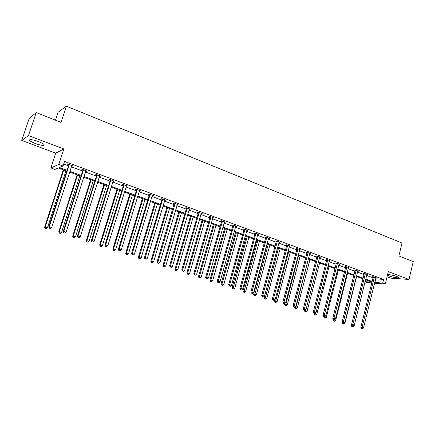 <?xml version="1.0" encoding="UTF-8"?>
<svg xmlns="http://www.w3.org/2000/svg" width="435" height="435" viewBox="0 0 435 435"><rect width="100%" height="100%" fill="white"/><g stroke="black" fill="none" stroke-linecap="round" stroke-linejoin="round"><path stroke-width="0.65" d="M38.394 141.544C43.429 143.599 45.186 144.888 43.652 145.404C41.863 145.486 39.096 144.85 35.349 143.501C30.281 141.457 28.509 140.157 30.037 139.613C31.842 139.537 34.631 140.184 38.394 141.544M387.585 274.615C389.956 274.61 393.001 275.235 396.72 276.491C398.378 277.133 398.933 277.563 398.389 277.775C396.236 277.921 393.115 277.318 389.031 275.964L387.438 275.224M387.058 276.801L390.619 278.128L409.009 279.455L388.314 271.63L385.296 284.055L374.524 283.147M36.225 112.578L28.471 135.595L21.75 140.478L29.183 118.494L36.225 112.578L61.02 122.376L66.359 106.194L402.011 243.024L398.895 255.932L413.25 261.604L409.009 279.455M371.767 282.913L367.379 282.538L365.057 281.701M66.854 171.102L58.306 167.992L54.908 169.411L50.835 167.937L58.801 164.446L63.048 166.001L59.47 167.502L67.12 170.292M21.75 140.478L55.702 153.147L50.835 167.937M55.479 120.19L58.1 112.284L66.359 106.194M86.424 170.873L86.293 171.276L86.924 171.058L82.454 169.411L81.834 169.634L82.835 170.003M86.293 171.276L85.684 171.053M113.638 180.911L113.513 181.313L114.215 181.129L109.914 179.541L109.218 179.731L110.18 180.085M113.513 181.313L113.018 181.129M139.852 190.584L139.733 190.976L140.505 190.824L136.356 189.296L135.6 189.453L136.525 189.791M139.733 190.976L139.352 190.834M137.275 190.068L136.78 189.888M165.126 199.91L165.012 200.29L165.844 200.171L161.842 198.697L161.026 198.822L161.918 199.154M165.012 200.29L164.734 200.187M162.728 199.453L162.195 199.252M189.508 208.898L189.399 209.278L190.285 209.186L186.425 207.761L185.549 207.859L186.408 208.18M194.733 274.898L195.494 275.143L194.733 274.898L194.744 273.648L210.953 217.282L210.023 217.353L193.847 273.555L196.653 274.262L212.818 217.973L213.041 217.582L212.933 217.951L213.868 217.886L210.143 216.516L209.219 216.586L210.051 216.891M235.699 226.211L236.651 226.292L233.051 224.96L232.072 225.009L232.877 225.303M257.705 234.427L258.662 234.411L255.182 233.127L254.165 233.149L254.943 233.437M279.025 242.257L279.944 242.262L276.578 241.017L275.518 241.023L276.274 241.3M299.655 249.837L300.531 249.853L297.279 248.657L296.181 248.635L296.909 248.902M319.622 257.177L320.459 257.205L317.311 256.046L316.174 256.008L316.881 256.264M338.952 264.284L339.762 264.328L336.712 263.202L335.543 263.142L336.228 263.398M357.684 271.174L358.462 271.222L355.504 270.135L354.308 270.059L354.971 270.304M375.84 277.856L376.59 277.911L373.725 276.85L372.501 276.763L373.143 277.003M63.684 164.049L68.561 165.849M71.296 166.85L82.639 171.026M85.369 172.026L96.445 176.104M99.175 177.105L109.995 181.085M112.719 182.086L123.29 185.979M126.014 186.979L136.345 190.78M139.059 191.775L149.161 195.489M151.875 196.489L161.744 200.122M164.452 201.117L174.103 204.667M176.806 205.663L186.245 209.132M188.942 210.121L198.17 213.52M200.861 214.509L209.887 217.826M212.574 218.816L221.404 222.062M224.085 223.052L232.725 226.227M235.4 227.211L243.85 230.322M246.52 231.3L254.79 234.345M257.455 235.324L265.546 238.298M268.205 239.277L276.127 242.192M278.775 243.165L286.529 246.02M289.177 246.993L296.768 249.782M299.405 250.756L306.838 253.491M309.464 254.453L316.745 257.134M319.366 258.096L326.5 260.717M329.116 261.68L336.097 264.252M338.702 265.209L345.542 267.726M348.141 268.683L354.846 271.146M357.434 272.098L364.003 274.512M366.585 275.464L373.018 277.829M375.595 278.781L383.594 279.433L64.532 161.45L63.048 166.001M366.835 274.539L367.597 274.594L364.682 273.517L363.475 273.436L364.128 273.68M348.392 267.759L349.185 267.802L346.178 266.693L344.998 266.628L345.673 266.878M329.366 260.761L330.187 260.793L327.087 259.651L325.935 259.603L326.631 259.858M309.72 253.534L310.579 253.561L307.376 252.382L306.256 252.349L306.974 252.615M289.427 246.079L290.324 246.09L287.013 244.867L285.931 244.861L286.676 245.133M268.455 238.375L269.39 238.369L265.97 237.108L264.931 237.118L265.693 237.401M246.77 230.414L247.749 230.381L244.214 229.082L243.214 229.114L244.002 229.408M224.471 221.915L224.395 222.182L225.357 222.127L221.698 220.773L220.746 220.833L221.562 221.132M201.378 213.28L201.269 213.656L202.183 213.574L198.387 212.177L197.485 212.258L198.333 212.574M177.426 204.445L177.311 204.825L178.171 204.716L174.245 203.27L173.396 203.384L174.272 203.705M177.311 204.825L159.971 262.441L157.954 261.788L175.126 203.596M152.609 195.288L152.489 195.674L153.289 195.538L149.216 194.037L148.427 194.179L149.335 194.516M152.489 195.674L152.158 195.554M150.118 194.804L149.602 194.614M126.868 185.794L126.743 186.185L127.482 186.022L123.257 184.462L122.529 184.636L123.475 184.984M126.743 186.185L126.308 186.028M100.159 175.941L100.028 176.344L100.702 176.142L96.314 174.522L95.656 174.729L96.635 175.093M100.028 176.344L99.479 176.137M72.422 165.708L72.292 166.116L72.884 165.882L68.328 164.202L67.746 164.441L68.763 164.816M72.292 166.116L71.617 165.871M383.594 279.433L382.697 283.103L385.296 284.055M55.702 153.147L63.869 148.971L28.471 135.595M63.869 148.971L58.801 164.446M374.709 282.391L382.697 283.103M69.856 171.287L81.22 175.43M83.955 176.425L95.058 180.471M97.788 181.466L108.63 185.419M111.36 186.414L121.958 190.274M124.682 191.269L135.035 195.043M137.759 196.033L147.873 199.719M150.592 200.709L160.482 204.314M163.196 205.304L172.864 208.827M175.577 209.817L185.027 213.264M187.73 214.248L196.979 217.614M199.676 218.598L208.718 221.893M211.41 222.878L220.257 226.102M222.943 227.081L231.594 230.235M234.275 231.208L242.741 234.296M245.416 235.27L253.703 238.288M256.367 239.261L264.475 242.219M267.139 243.187L275.072 246.079M277.726 247.047L285.496 249.875M288.144 250.843L295.751 253.616M298.394 254.578L305.838 257.292M308.469 258.249L315.761 260.908M318.393 261.865L325.532 264.469M328.153 265.421L335.146 267.971M337.756 268.922L344.607 271.418M347.212 272.37L353.927 274.817M356.521 275.763L363.094 278.161M365.683 279.101L372.126 281.45M371.969 282.108L365.52 279.765M362.931 278.824L356.352 276.432M353.758 275.485L347.043 273.044M344.438 272.092L337.582 269.602M334.972 268.651L327.974 266.106M325.353 265.154L318.213 262.555M315.587 261.598L308.29 258.945M305.658 257.982L298.209 255.274M295.566 254.312L287.959 251.544M285.306 250.582L277.535 247.754M274.882 246.786L266.943 243.899M264.279 242.931L256.171 239.979M253.502 239.011L245.215 235.993M242.54 235.02L234.068 231.937M231.387 230.963L222.731 227.815M220.045 226.836L211.198 223.617M208.506 222.638L199.458 219.349M196.761 218.365L187.512 214.999M184.804 214.015L175.349 210.573M172.641 209.588L162.967 206.07M160.254 205.081L150.358 201.481M147.639 200.492L137.52 196.81M134.796 195.821L124.443 192.052M121.713 191.057L111.115 187.202M108.386 186.213L97.538 182.265M94.803 181.27L83.699 177.23M80.964 176.235L69.595 172.097M365.068 281.641L371.941 282.212M375.775 278.846L374.888 282.456M374.345 277.497L373.121 277.41L360.832 327.348L362.04 327.566L374.366 277.09M361.876 328.615L362.464 328.806L361.876 328.615L362.04 327.566L363.502 328.039L375.949 277.677M373.121 277.41L373.127 276.812M360.832 327.348L361.393 328.528M362.464 328.806L363.502 328.039M351.676 324.51L351.388 325.657L353.998 326.332L365.536 279.77M352.589 325.701L352.399 326.892L351.937 326.81L352.981 327.076L352.399 326.892M353.998 326.332L352.981 327.076M351.937 326.81L351.388 325.657M365.318 274.17L364.106 274.088L351.616 324.379L352.807 324.592L365.335 273.762M352.654 325.652L353.247 325.842L352.654 325.652L352.807 324.592L354.297 325.07L366.944 274.354M364.106 274.088L364.111 273.479M351.616 324.379L352.176 325.565M353.247 325.842L354.297 325.07M356.151 270.793L354.949 270.717L342.253 321.367L343.433 321.568L356.167 270.38M343.286 322.639L343.889 322.835L343.286 322.639L343.433 321.568L344.944 322.058L357.804 270.978M354.949 270.717L354.96 270.097M342.253 321.367L342.813 322.558M343.889 322.835L344.944 322.058M342.497 321.884L342.285 322.732L344.901 323.406L356.624 276.529M343.476 322.759L343.286 323.977L342.829 323.89L343.878 324.162L343.286 323.977M344.901 323.406L343.878 324.162M342.829 323.89L342.285 322.732M333.177 319.23L333.041 319.763L335.662 320.443L347.576 273.234M334.221 319.752L334.036 321.014L333.585 320.932L334.635 321.204L334.036 321.014M335.662 320.443L334.635 321.204M333.585 320.932L333.041 319.763M346.836 267.356L345.651 267.291L332.742 318.3L333.906 318.502L346.853 266.943M333.765 319.584L334.379 319.779L333.765 319.584L333.906 318.502L335.445 318.996L348.517 267.552M345.651 267.291L345.656 266.666M332.742 318.3L333.302 319.502M334.379 319.779L335.445 318.996M323.732 316.424L323.651 316.751L326.283 317.43L338.387 269.896M324.863 316.571L324.64 318.001L324.195 317.925L325.244 318.197L324.64 318.001M326.283 317.43L325.244 318.197M324.195 317.925L323.651 316.751M337.375 263.871L336.206 263.817L323.08 315.19L324.227 315.38L337.391 263.452M324.097 316.473L324.722 316.675L324.097 316.473L324.227 315.38L325.788 315.886L339.082 264.072M336.206 263.817L336.212 263.175M323.08 315.19L323.64 316.397M324.722 316.675L325.788 315.886M314.2 313.363L314.113 313.689L316.756 314.369L329.056 266.497M315.402 313.156L315.098 314.945L314.657 314.869L315.712 315.141L315.098 314.945M316.756 314.369L315.712 315.141M314.657 314.869L314.113 313.689M327.762 260.331L326.609 260.282L313.265 312.025L314.396 312.21L327.783 259.907M314.271 313.314L314.907 313.521L314.271 313.314L314.396 312.21L315.984 312.721L329.496 260.538M326.609 260.282L326.614 259.63M313.265 312.025L313.82 313.243M314.907 313.521L315.984 312.721M304.516 310.247L304.429 310.579L307.077 311.259L319.584 263.05M305.794 309.676L305.403 311.841L304.968 311.77L306.028 312.042L305.403 311.841M307.077 311.259L306.028 312.042M304.968 311.77L304.429 310.579M317.996 256.732L316.859 256.693L303.287 308.812L304.402 308.991L318.018 256.302M304.288 310.106L304.935 310.313L304.288 310.106L304.402 308.991L306.017 309.508L319.758 256.949M316.859 256.693L316.865 256.03M303.287 308.812L303.842 310.035M304.935 310.313L306.017 309.508M294.691 307.039L294.587 307.42L297.246 308.1L309.959 259.548M308.404 258.983L295.555 308.687L295.126 308.616L296.191 308.888L295.555 308.687M297.246 308.1L296.191 308.888M295.126 308.616L294.587 307.42M308.072 253.072L306.952 253.045L293.152 305.544L294.245 305.718L308.094 252.643M294.142 306.849L294.794 307.056L294.142 306.849L294.245 305.718L295.882 306.245L309.861 253.295M306.952 253.045L306.958 252.371M293.152 305.544L293.701 306.778M294.794 307.056L295.882 306.245M284.773 303.538L284.593 304.212L287.258 304.892L300.183 255.992M298.6 255.416L285.545 305.484L285.126 305.413L286.192 305.691L285.545 305.484M287.258 304.892L286.192 305.691M285.126 305.413L284.593 304.212M297.986 249.358L296.887 249.337L282.842 302.227L283.919 302.39L298.008 248.923M283.821 303.532L284.49 303.744L283.821 303.532L283.919 302.39L285.588 302.929L299.807 249.587M296.887 249.337L296.893 248.646M282.842 302.227L283.392 303.467M284.49 303.744L285.588 302.929M274.73 299.84L274.431 300.949L277.106 301.634L290.254 252.382M288.644 251.794L275.377 302.227L274.963 302.162L276.035 302.434L275.377 302.227M277.106 301.634L276.035 302.434M274.963 302.162L274.431 300.949M287.736 245.579L286.654 245.568L272.364 298.85L273.425 299.008L287.758 245.144M273.338 300.161L274.012 300.378L273.338 300.161L273.425 299.008L275.116 299.552L289.585 245.818M286.654 245.568L286.654 244.867M272.364 298.85L272.914 300.096M274.012 300.378L275.116 299.552M277.312 241.74L276.247 241.74L261.712 295.419L262.751 295.566L277.334 241.3M262.675 296.735L263.36 296.953L262.675 296.735L262.751 295.566L264.475 296.121L279.194 241.985M276.247 241.74L276.252 241.017M261.712 295.419L262.256 296.675M263.36 296.953L264.475 296.121M266.715 237.831L265.671 237.842L250.881 291.928L251.898 292.07L266.737 237.39M251.827 293.25L252.528 293.473L251.827 293.25L251.898 292.07L253.648 292.63L268.629 238.086M265.671 237.842L265.676 237.108M250.881 291.928L251.419 293.19M252.528 293.473L253.648 292.63M255.943 233.861L254.915 233.883L239.864 288.378L240.854 288.508L255.965 233.416M240.8 289.705L241.512 289.933L240.8 289.705L240.854 288.508L242.638 289.085L257.884 234.122M254.915 233.883L254.921 233.133M239.864 288.378L240.403 289.65M241.512 289.933L242.638 289.085M244.981 229.821L243.981 229.854L228.652 284.767L229.626 284.892L245.003 229.37M229.577 286.099L230.305 286.333L229.577 286.099L229.626 284.892L231.436 285.474L246.96 230.093M243.981 229.854L243.981 229.087M228.652 284.767L229.191 286.051M230.305 286.333L231.436 285.474M233.834 225.716L232.855 225.76L217.255 281.097L218.201 281.206L233.856 225.259M218.163 282.429L218.903 282.668L218.163 282.429L218.201 281.206L220.045 281.804L235.846 225.993M232.855 225.76L232.855 224.971M217.255 281.097L217.788 282.386M218.903 282.668L220.045 281.804M222.492 221.535L221.54 221.594L205.652 277.356L206.576 277.459L222.519 221.078M206.549 278.699L207.299 278.938L206.549 278.699L206.576 277.459L208.452 278.063L224.542 221.823M221.54 221.594L221.54 220.784M205.652 277.356L206.179 278.656M207.299 278.938L208.452 278.063M210.953 217.282L210.98 216.82M210.023 217.353L210.023 216.521M193.847 273.555L194.374 274.86M195.494 275.143L196.653 274.262M199.214 212.96L198.311 213.041L181.83 269.684L182.7 269.765L199.241 212.492M182.7 271.032L183.478 271.282L182.7 271.032L182.7 269.765L184.641 270.391L201.334 213.264M198.311 213.041L198.306 212.182M181.83 269.684L182.352 271M183.478 271.282L184.641 270.391M187.262 208.555L186.387 208.648L169.596 265.741L170.438 265.812L187.289 208.082M170.455 267.095L171.243 267.351L170.455 267.095L170.438 265.812L172.418 266.454L189.421 208.871M186.387 208.648L186.381 207.767M169.596 265.741L170.118 267.068M171.243 267.351L172.418 266.454M277.579 247.771L264.11 297.638L266.791 298.323L280.156 248.706M278.525 248.113L265.046 298.916L264.638 298.856L265.714 299.128L265.046 298.916M266.791 298.323L265.714 299.128M264.638 298.856L264.11 297.638M267.318 244.035L253.616 294.267L256.307 294.952L269.901 244.976M268.243 244.372L254.54 295.55L254.143 295.495L255.22 295.767L254.54 295.55M256.307 294.952L255.22 295.767M254.143 295.495L253.616 294.267M256.884 240.24L242.947 290.841L245.644 291.532L259.477 241.186M257.792 240.571L243.861 292.135L243.475 292.081L244.552 292.353L243.861 292.135M245.644 291.532L244.552 292.353M243.475 292.081L242.947 290.841M246.281 236.384L232.105 287.361L234.808 288.052L248.88 237.331M247.167 236.705L233.008 288.655L232.627 288.606L233.709 288.883L233.008 288.655M234.808 288.052L233.709 288.883M232.627 288.606L232.105 287.361M235.504 232.459L221.078 283.821L223.791 284.512L238.108 233.41M236.368 232.774L222.008 283.935L221.97 285.121L221.594 285.072L222.682 285.349L221.97 285.121M223.791 284.512L222.682 285.349M221.594 285.072L221.078 283.821M224.547 228.473L209.866 280.222L212.584 280.912L227.157 229.424M225.384 228.777L210.768 280.33L210.741 281.527L210.382 281.483L211.47 281.76L210.741 281.527M212.584 280.912L211.47 281.76M210.382 281.483L209.866 280.222M213.4 224.416L198.458 276.562L201.182 277.253L216.016 225.373M214.216 224.716L199.339 276.66L199.322 277.867L198.969 277.829L200.062 278.106L199.322 277.867M201.182 277.253L200.062 278.106M198.969 277.829L198.458 276.562M202.068 220.295L186.854 272.837L189.589 273.528L204.689 221.252M202.857 220.583L187.713 272.924L187.708 274.148L187.365 274.11L188.458 274.387L187.708 274.148M189.589 273.528L188.458 274.387M187.365 274.11L186.854 272.837M190.541 216.103L175.049 269.047L177.79 269.738L193.167 217.054M191.302 216.38L175.881 269.124L175.887 270.363L175.555 270.331L176.653 270.608L175.887 270.363M177.79 269.738L176.653 270.608M175.555 270.331L175.049 269.047M178.807 211.834L163.038 265.187L165.784 265.883L181.444 212.791M179.546 212.101L163.843 265.258L163.864 266.514L163.538 266.481L164.637 266.758L163.864 266.514M165.784 265.883L164.637 266.758M163.538 266.481L163.038 265.187M177.295 204.396L177.078 204.749M157.981 263.088L158.791 263.349L157.981 263.088L157.954 261.788L157.144 261.729L174.245 203.27M157.144 261.729L157.66 263.066M158.791 263.349L159.971 262.441M166.877 207.49L150.814 261.266L153.566 261.957L169.514 208.452M167.578 207.751L151.587 261.321L151.625 262.593L151.309 262.566L152.413 262.843L151.625 262.593M153.566 261.957L152.413 262.843M151.309 262.566L150.814 261.266M162.712 199.507L161.891 199.632L144.463 257.645L145.246 257.694L162.739 199.029M145.285 259.01L146.106 259.271L145.285 259.01L145.246 257.694L147.296 258.357L164.952 199.844M161.891 199.632L161.885 198.713M144.463 257.645L144.975 258.988M146.106 259.271L147.296 258.357M154.73 203.074L138.368 257.27L141.13 257.96L157.372 204.031M155.409 203.319L139.118 257.319L139.162 258.602L138.863 258.58L139.967 258.858L139.162 258.602M141.13 257.96L139.967 258.858M138.863 258.58L138.368 257.27M150.102 194.858L149.308 195L131.544 253.485L132.294 253.518L150.129 194.374M132.354 254.85L133.186 255.122L132.354 254.85L132.294 253.518L134.388 254.192L152.38 195.206M149.308 195L149.308 194.07M131.544 253.485L132.05 254.839M133.186 255.122L134.388 254.192M142.37 198.577L125.704 253.203L128.466 253.899L145.018 199.54M143.017 198.811L126.416 253.241L126.476 254.54L126.194 254.524L127.297 254.801L126.476 254.54M128.466 253.899L127.297 254.801M126.194 254.524L125.704 253.203M137.259 190.128L136.498 190.28L118.391 249.244L119.108 249.271L137.286 189.638M119.179 250.62L120.027 250.892L119.179 250.62L119.108 249.271L121.234 249.956L139.581 190.481M136.498 190.28L136.492 189.345M118.391 249.244L118.891 250.609M120.027 250.892L121.234 249.956M129.788 193.999L112.806 249.065L115.574 249.755L132.436 194.962M130.402 194.222L113.486 249.086L113.29 250.391L114.4 250.669L113.562 250.402M115.574 249.755L114.4 250.669M113.29 250.391L112.806 249.065M124.176 185.305L123.448 185.473L104.987 244.927L105.667 244.938L124.203 184.81M105.754 246.308L106.624 246.585L105.754 246.308L105.667 244.938L107.836 245.639L126.541 185.674M123.448 185.473L123.442 184.532M104.987 244.927L105.482 246.297M106.624 246.585L107.836 245.639M116.977 189.334L99.669 244.845L102.448 245.541L119.63 190.302M117.553 189.546L100.322 244.856L100.148 246.183L101.263 246.466L100.409 246.188M102.448 245.541L101.263 246.466M100.148 246.183L99.669 244.845M110.849 180.394L110.153 180.579L91.328 240.528L91.975 240.522L110.876 179.894M92.079 241.909L92.959 242.192L92.079 241.909L91.975 240.522L94.188 241.24L113.258 180.775M110.153 180.579L110.147 179.628M91.328 240.528L91.818 241.909M92.959 242.192L94.188 241.24M103.932 184.592L86.293 240.55L89.072 241.246L106.586 185.555M104.476 184.788L86.908 240.55L86.766 241.898L87.881 242.175L87.011 241.898M89.072 241.246L87.881 242.175M86.766 241.898L86.293 240.55M97.266 175.387L96.608 175.593L77.408 236.042L78.017 236.026L97.299 174.886M78.137 237.428L79.04 237.717L78.137 237.428L78.017 236.026L80.274 236.754L99.718 175.778M96.608 175.593L96.603 174.631M77.408 236.042L77.892 237.434M79.04 237.717L80.274 236.754M90.643 179.758L72.661 236.178L75.451 236.868L93.307 180.726M91.154 179.943L73.243 236.161L73.134 237.532L74.249 237.809L73.363 237.532M75.451 236.868L74.249 237.809M73.134 237.532L72.661 236.178M83.428 170.286L82.802 170.509L63.216 231.474L63.787 231.442L83.455 169.78M63.923 232.861L64.842 233.16L63.923 232.861L63.787 231.442L66.087 232.181L85.929 170.694M82.802 170.509L82.797 169.536M63.216 231.474L63.695 232.872M64.842 233.16L66.087 232.181M77.109 174.832L58.779 231.719L61.569 232.41L79.774 175.8M77.582 175.006L59.323 231.686L59.242 233.084L60.356 233.361L59.459 233.073M61.569 232.41L60.356 233.361M59.242 233.084L58.779 231.719M69.317 165.088L68.73 165.327L48.747 226.809L49.28 226.766L69.35 164.577M49.432 228.206L50.373 228.505L49.432 228.206L49.28 226.766L51.624 227.521L71.867 165.507M68.73 165.327L68.73 164.348M48.747 226.809L49.22 228.223M50.373 228.505L51.624 227.521M63.325 169.813L44.626 227.179L47.426 227.869L65.989 170.786M63.755 169.971L45.131 227.13L45.082 228.554L46.202 228.832L45.289 228.538M47.426 227.869L46.202 228.832M45.082 228.554L44.626 227.179M374.372 277.209L373.148 277.122M365.346 273.881L364.133 273.8M356.173 270.499L354.976 270.423M346.864 267.063L345.678 266.998M337.402 263.577L336.233 263.518M327.789 260.032L326.642 259.983M318.023 256.433L316.892 256.389M308.1 252.773L306.985 252.74M298.019 249.054L296.915 249.032M287.763 245.269L286.681 245.258M277.345 241.425L276.279 241.425M266.747 237.521L265.703 237.532M255.97 233.546L254.948 233.568M245.014 229.506L244.013 229.539M233.867 225.395L232.888 225.439M222.53 221.214L221.573 221.268M210.991 216.956L210.061 217.027M199.246 212.628L198.344 212.71M187.3 208.224L186.419 208.316M175.098 204.069L174.245 204.178M175.136 203.738L174.283 203.846M162.75 199.17L161.929 199.295M150.14 194.516L149.346 194.657M137.297 189.78L136.536 189.937M124.214 184.957L123.486 185.131M110.887 180.041L110.191 180.231M97.309 175.033L96.646 175.24M83.466 169.933L82.846 170.156M69.361 164.729L68.773 164.968M43.652 145.404L43.973 144.436M398.389 277.775L398.482 277.378M162.733 199.431L161.912 199.551M150.14 194.673L149.346 194.809M137.302 189.834L136.536 189.986"/></g></svg>
